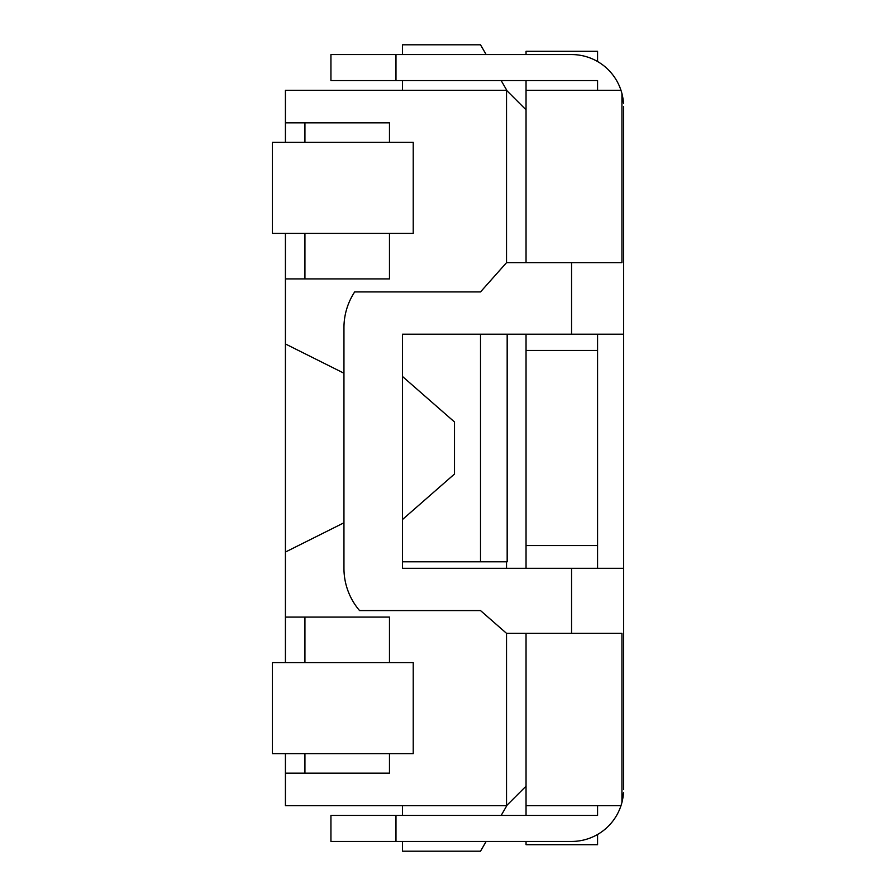 <?xml version="1.0" encoding="UTF-8"?>
<svg xmlns="http://www.w3.org/2000/svg" width="896" height="896" viewBox="0 0 896 896"><rect width="100%" height="100%" fill="white"/><g stroke="black" fill="none" stroke-linecap="round" stroke-linejoin="round"><path stroke-width="1.34" d="M272.418 233.397L413.224 233.397L413.224 142.352L272.418 142.352L272.418 233.397M526.042 109.827L506.531 90.328L285.421 90.328L285.421 122.842L389.469 122.842L389.469 142.352M389.469 233.397L389.469 278.914L285.421 278.914L285.421 343.952L343.952 373.218M480.514 334.197L623.582 334.197L623.582 568.31L402.472 568.31L402.472 334.197L480.514 334.197L480.514 561.803L402.472 561.803M507.17 334.197L507.17 561.803L480.514 561.803M402.472 54.555L402.472 44.8L480.514 44.8L486.147 54.555L526.042 54.555L526.042 51.307L597.576 51.307L597.576 61.522M597.576 80.573L597.576 90.328L597.576 80.573L395.976 80.573L395.976 54.555L571.558 54.555A52.024 52.024 0 0 1 620.984 90.328L526.042 90.328L526.042 80.573L501.166 80.573L507.17 90.955M402.472 90.328L402.472 80.573M597.576 834.478L597.576 844.693L526.042 844.693L526.042 841.445L486.147 841.445L480.514 851.2L402.472 851.2L402.472 841.445M506.531 561.803L506.531 568.31M571.558 568.31L571.558 633.338L506.531 633.338L506.531 805.672L526.042 786.173M506.531 90.328L506.531 262.662L480.514 291.928L354.67 291.928A65.027 65.027 0 0 0 343.952 327.69L343.952 568.31A65.027 65.027 0 0 0 359.565 610.579L480.514 610.579L506.531 633.338M402.472 815.427L402.472 805.672M526.042 633.338L526.042 815.427L501.166 815.427L507.17 805.045M402.472 376.466L454.507 421.982L454.507 474.018L402.472 519.534M343.952 522.782L285.421 552.048L285.421 343.952M389.469 753.648L389.469 773.158L285.421 773.158L285.421 753.648M285.421 662.603L285.421 617.086L389.469 617.086L389.469 662.603M304.931 617.086L304.931 662.603M304.931 753.648L304.931 773.158M285.421 552.048L285.421 617.086M413.224 662.603L413.224 753.648L272.418 753.648L272.418 662.603L413.224 662.603M285.421 773.158L285.421 805.672L506.531 805.672M285.421 278.914L285.421 233.397M285.421 142.352L285.421 122.842M304.931 278.914L304.931 233.397M304.931 142.352L304.931 122.842M526.042 334.197L526.042 350.448L597.576 350.448L597.576 334.197M620.984 90.328A52.024 52.024 0 0 1 621.936 93.576L621.936 262.662L506.531 262.662M526.042 90.328L526.042 262.662M526.042 350.448L526.042 545.552L597.576 545.552L597.576 350.448M597.576 568.31L597.576 545.552M526.042 545.552L526.042 568.31M526.042 805.672L620.984 805.672A52.024 52.024 0 0 1 571.558 841.445L395.976 841.445L395.976 815.427L330.938 815.427L330.938 841.445L395.976 841.445M571.558 633.338L621.936 633.338L621.936 802.424A52.024 52.024 0 0 1 620.984 805.672M597.576 815.427L597.576 805.672L597.576 815.427L395.976 815.427M395.976 54.555L330.938 54.555L330.938 80.573L395.976 80.573M623.482 792.669A52.024 52.024 0 0 1 621.936 802.424L623.482 792.669M621.936 93.576A52.024 52.024 0 0 1 623.482 103.331L621.936 93.576M623.582 334.197L623.582 106.579M623.582 789.421L623.582 568.31M571.558 262.662L571.558 334.197"/></g></svg>
